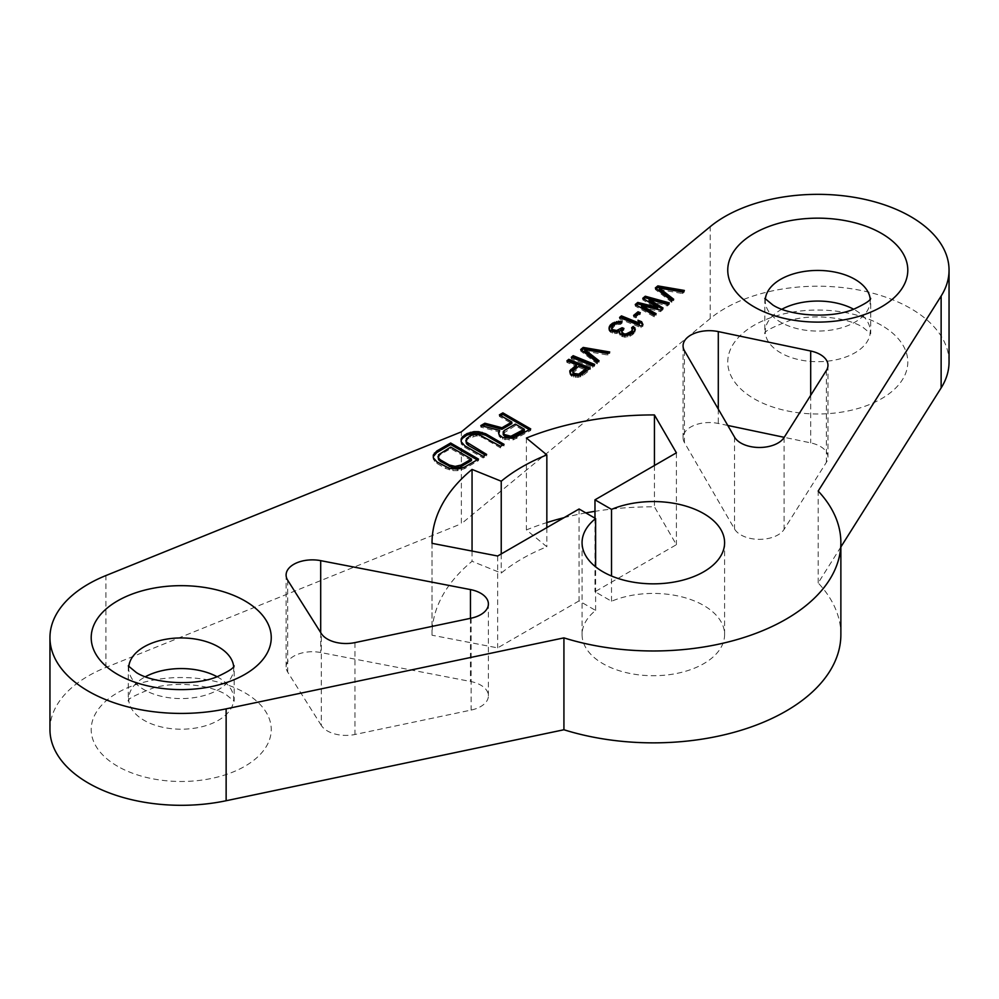 <?xml version="1.0" encoding="UTF-8"?>
<svg xmlns="http://www.w3.org/2000/svg" width="999" height="999" viewBox="0 0 999 999"><rect width="100%" height="100%" fill="white"/><g stroke="black" fill="none" stroke-linecap="round" stroke-linejoin="round"><path stroke-width="0.75" stroke-dasharray="5 3.75" d="M949.05 362.013A131.281 75.799 0 0 0 857.242 289.722A131.281 75.799 0 0 0 710.227 318.531L461.363 523.738L461.363 431.868M49.95 729.507A131.281 75.799 180 0 1 105.931 667.419L461.363 523.738M840.871 546.965L818.193 582.954A187.537 108.279 180 0 1 840.871 634.577M321.316 725.424L287.687 672.077A26.261 15.16 180 0 1 286.101 666.895A26.261 15.16 180 0 1 320.691 652.522L470.467 681.455A26.261 15.16 180 0 1 488.399 695.828A26.261 15.16 180 0 1 471.116 710.077L354.97 734.49A26.261 15.16 180 0 1 321.316 725.424L321.316 633.553M727.771 425.462L718.293 423.464A26.261 15.16 0 0 0 683.066 437.712A26.261 15.16 0 0 0 684.415 442.52L734.54 528.995A26.261 15.16 0 0 0 759.09 539.348A26.261 15.16 0 0 0 784.103 529.37L826.385 462.312A26.261 15.16 0 0 0 827.971 457.13A26.261 15.16 0 0 0 810.689 442.882L784.215 437.325M579.07 509.003L579.07 600.886L595.616 610.439A71.266 41.146 0 0 0 582.067 634.577A71.266 41.146 0 0 0 653.334 675.724A71.266 41.146 0 0 0 724.6 634.577A71.266 41.146 0 0 0 685.726 597.926A71.266 41.146 0 0 0 611.525 601.248L594.979 591.695L676.398 544.692L654.432 506.805A221.303 127.772 0 0 0 594.979 511.326M579.07 600.886L497.652 647.889L432.03 635.214A221.303 127.772 180 0 1 432.03 634.577A221.303 127.772 180 0 1 472.052 561.288L501.236 573.089A185.664 107.193 0 0 1 546.84 546.765L526.398 529.92A221.303 127.772 0 0 1 546.84 522.577M585.801 512.899A221.303 127.772 0 0 0 564.085 517.657M501.236 553.946L501.236 573.089M546.84 527.622L546.84 546.765M472.052 551.061L472.052 561.288M432.03 543.331L432.03 635.214M497.652 556.006L497.652 647.889M595.616 610.439L595.616 566.833M611.525 601.248L611.525 576.023M594.979 518.194L594.979 591.695M676.398 452.822L676.398 544.692M654.432 465.497L654.432 506.805M526.398 438.037L526.398 529.92M818.193 582.954L818.193 491.071M655.332 287.962L655.332 289.485L671.803 302.322L673.688 300.761L672.727 300.025M671.803 300.786L671.803 302.322M656.281 288.699L655.332 289.485M684.352 290.447L684.352 291.97L682.816 291.708M682.467 291.995L682.467 293.531L684.352 291.97M659.328 289.56L682.467 293.531M673.688 299.238L673.688 300.761M643.856 298.951L642.782 299.837L657.654 308.928M649.063 300.836L667.419 305.931L669.293 304.383L667.906 304.008M641.545 307.043L660.514 311.626L663.024 309.553L661.975 308.891M636.363 305.132L635.252 306.044L654.245 316.795L656.131 315.247L655.019 314.623M634.877 315.909L633.628 316.933L635.913 317.857L640.297 314.248L639.06 313.736M620.829 317.944L619.58 318.968L641.071 327.66L642.956 326.111L642.444 325M638.848 322.128L637.974 321.778L639.298 324.625M609.103 329.083L609.003 330.494L610.814 332.38L614.785 333.591L619.268 332.717L620.129 335.377L624.7 337.225L629.957 336.263L632.604 334.64L634.977 332.13L635.102 330.07M619.755 322.764L619.018 322.752M611.488 329.57L614.647 325.836L617.757 324.4L620.529 324.363L622.102 323.064L620.566 322.802M619.268 331.206L617.332 331.905M623.938 329.982L622.702 329.47L622.689 331.019L623.938 329.982L623.938 328.446M621.728 332.929L622.689 331.019M632.33 328.683L631.655 329.245L632.404 330.319M581.655 350.237L580.694 351.024L597.177 363.848L599.05 362.3L598.101 361.563M584.69 351.099L607.829 355.057L609.715 353.509L608.179 353.246M572.539 357.754L571.291 358.778L592.782 367.47L594.667 365.921L593.418 365.422M569.855 372.277L569.867 374.013L571.815 376.336L578.096 377.335L582.754 375.749L590.272 369.543L589.023 369.043M568.144 361.376L566.895 362.4L576.498 366.283M572.802 373.264L579.245 367.395L586.101 370.167M500.711 415.634L499.388 416.396L511.825 423.588M498.813 433.504L499.163 436.376L502.734 439.098L513.299 439.847L530.719 430.469L529.395 429.707M482.654 426.061L480.819 427.122L499.675 431.98M503.209 433.354L515.384 425.636L524.275 430.769M461.163 440.497L461.176 443.244L464.772 447.327L483.141 457.942L486.625 455.931L485.302 455.157M465.846 441.92L468.131 438.549L476.286 435.889L482.18 437.287L500.549 447.889L504.033 445.879L502.697 445.117M433.316 456.568L433.329 459.328L436.925 463.411L445.816 468.543L452.884 470.616L457.579 470.641L464.572 468.656L478.496 460.614L477.172 459.852M437.999 458.004L440.284 454.632L450.724 448.601L471.466 460.576M642.782 298.301L642.782 299.837M669.293 302.859L669.293 304.383M667.419 304.408L667.419 305.931M663.024 308.029L663.024 309.553M660.514 310.09L660.514 311.626M656.131 313.711L656.131 315.247M654.245 315.259L654.245 316.795M635.252 304.508L635.252 306.044M633.628 315.409L633.628 316.933M635.913 316.333L635.913 317.857M640.297 312.712L640.297 314.248M619.58 317.432L619.58 318.968M641.071 326.124L641.071 327.66M637.974 320.254L637.974 321.778M642.956 324.575L642.956 326.111M609.04 329.345L609.003 330.494M609.752 330.032L609.752 331.568M622.102 321.541L622.102 323.064M620.529 322.827L620.529 324.363M619.305 322.714L619.305 324.25M617.757 322.864L617.757 324.4M616.683 323.201L616.683 324.725M614.647 324.3L614.647 325.836M612.774 325.861L612.774 327.385M611.663 327.335L611.663 328.871M631.655 327.709L631.655 329.245M635.314 329.195L635.314 330.719M634.977 330.594L634.977 332.13M633.241 332.592L633.241 334.116M632.604 333.104L632.604 334.64M629.957 334.727L629.957 336.263M627.784 335.389L627.784 336.925M624.7 335.689L624.7 337.225M622.564 335.214L622.564 336.738M621.64 334.84L621.64 336.376M620.129 333.841L620.129 335.377M619.38 332.767L619.38 334.303M619.268 331.181L619.268 332.717M616.783 332.105L616.783 333.629M614.785 332.068L614.785 333.591M612.637 331.581L612.637 333.117M610.814 330.844L610.814 332.38M580.694 349.5L580.694 351.024M597.177 362.325L597.177 363.848M609.715 351.985L609.715 353.509M607.829 353.534L607.829 355.057M599.05 360.776L599.05 362.3M571.291 357.255L571.291 358.778M592.782 365.946L592.782 367.47M594.667 364.385L594.667 365.921M573.638 375.549L573.638 377.073M575.324 375.836L575.324 377.372M571.815 374.8L571.815 376.336M570.754 373.988L570.754 375.524M569.867 372.477L569.867 374.013M569.742 370.891L569.742 372.415M566.895 360.876L566.895 362.4M590.272 368.007L590.272 369.543M582.754 374.213L582.754 375.749M580.719 375.324L580.719 376.86M578.096 375.799L578.096 377.335M573.289 370.779L573.289 372.302M579.245 365.859L579.245 367.395M499.388 414.872L499.388 416.396M530.719 428.933L530.719 430.469M516.795 436.975L516.795 438.511M513.299 438.311L513.299 439.847M509.203 438.623L509.203 440.159M505.094 438.261L505.094 439.797M502.734 437.574L502.734 439.098M500.362 436.201L500.362 437.737M499.163 434.84L499.163 436.376M498.538 432.467L498.538 434.003M480.819 425.586L480.819 427.122M504.358 430.469L504.358 432.005M515.384 424.113L515.384 425.636M464.772 445.804L464.772 447.327M483.141 456.406L483.141 457.942M462.387 443.756L462.387 445.292M461.176 441.72L461.176 443.244M461.138 439.011L461.138 440.547M504.033 444.343L504.033 445.879M500.549 446.353L500.549 447.889M482.18 435.751L482.18 437.287M479.233 434.715L479.233 436.251M476.286 434.365L476.286 435.889M473.364 434.677L473.364 436.213M470.454 435.676L470.454 437.212M468.131 437.025L468.131 438.549M466.408 438.698L466.408 440.234M486.625 454.395L486.625 455.931M464.572 467.12L464.572 468.656M478.496 459.09L478.496 460.614M461.088 468.456L461.088 469.992M457.579 469.118L457.579 470.641M452.884 469.08L452.884 470.616M449.35 468.381L449.35 469.917M445.816 467.008L445.816 468.543M436.925 461.875L436.925 463.411M434.54 459.84L434.54 461.363M433.329 457.792L433.329 459.328M433.279 455.082L433.279 456.618M450.724 447.065L450.724 448.601M440.284 453.096L440.284 454.632M438.561 454.782L438.561 456.318M117.57 766.258A90.022 51.973 180 0 1 117.57 692.757A90.022 51.973 180 0 1 244.88 692.757A90.022 51.973 180 0 1 244.88 766.258A90.022 51.973 180 0 1 117.57 766.258M881.43 325.262A90.022 51.973 0 0 0 754.12 325.262A90.022 51.973 0 0 0 754.12 398.763A90.022 51.973 0 0 0 881.43 398.763A90.022 51.973 0 0 0 881.43 325.262M710.227 318.531L710.227 226.661M105.931 667.419L105.931 575.549M128.796 666.62A52.51 30.32 0 0 0 128.721 668.256A52.51 30.32 0 0 0 144.093 689.697A52.51 30.32 0 0 0 201.323 696.266A52.51 30.32 0 0 0 233.741 668.256A52.51 30.32 0 0 0 233.666 666.62M217.083 676.735A52.51 30.32 180 0 1 218.356 677.447A52.51 30.32 180 0 1 233.741 698.888A52.51 30.32 180 0 1 201.323 726.897A52.51 30.32 180 0 1 144.093 720.329A52.51 30.32 180 0 1 128.721 698.888A52.51 30.32 180 0 1 145.379 676.735M471.116 618.194L471.116 710.077M354.97 642.607L354.97 734.49M470.467 618.331L470.467 681.455M320.691 632.554L320.691 652.522M287.687 580.207L287.687 672.077M784.103 437.5L784.103 529.37M826.385 370.442L826.385 462.312M734.54 437.125L734.54 528.995M684.415 350.649L684.415 442.52M718.293 409.103L718.293 423.464M810.689 395.329L810.689 442.882M870.204 299.113A52.51 30.32 180 0 1 870.279 300.761A52.51 30.32 180 0 1 837.861 328.771A52.51 30.32 180 0 1 780.644 322.19A52.51 30.32 180 0 1 765.259 300.761A52.51 30.32 180 0 1 765.334 299.113M781.917 309.228A52.51 30.32 0 0 0 765.259 331.381A52.51 30.32 0 0 0 780.644 352.822A52.51 30.32 0 0 0 837.861 359.39A52.51 30.32 0 0 0 870.279 331.381A52.51 30.32 0 0 0 854.907 309.94A52.51 30.32 0 0 0 853.621 309.228M432.03 542.694L432.03 634.577M724.6 634.577L724.6 542.694M582.067 634.577L582.067 542.694M128.284 665.896L128.284 701.248C126.761 699.362 135.277 694.867 153.871 687.762C176.91 681.243 209.852 684.715 226.124 694.617L234.166 701.248L234.166 665.896M488.399 695.828L488.399 603.958M286.101 666.895L286.101 575.024M683.066 345.841L683.066 437.712M827.971 365.247L827.971 457.13M764.834 298.401L764.834 333.741C763.298 331.855 771.827 327.36 790.409 320.254C813.448 313.736 846.403 317.22 862.674 327.11L870.716 333.741L870.716 298.401"/><path stroke-width="1.5" d="M840.871 542.694L840.871 634.577A187.537 108.279 180 0 1 563.923 729.757L226.136 800.736A131.281 75.799 180 0 1 49.95 729.507L49.95 637.637A131.281 75.799 180 0 1 105.931 575.549L461.363 431.868L710.227 226.661A131.281 75.799 0 0 1 857.242 197.852A131.281 75.799 0 0 1 949.05 270.13A131.281 75.799 0 0 1 941.133 296.054L818.193 491.071A187.537 108.279 0 0 1 840.871 542.694A187.537 108.279 0 0 1 563.923 637.874L226.136 708.853A131.281 75.799 180 0 1 49.95 637.637M840.871 546.965L941.133 387.937A131.281 75.799 0 0 0 949.05 362.013L949.05 270.13M784.215 437.325L727.771 425.462M594.979 511.326A221.303 127.772 0 0 0 585.801 512.899M564.085 517.657A221.303 127.772 0 0 0 546.84 522.577M611.525 576.023L611.525 509.378A71.266 41.146 180 0 1 685.726 506.056A71.266 41.146 180 0 1 724.6 542.694A71.266 41.146 180 0 1 653.334 583.841A71.266 41.146 180 0 1 582.067 542.694A71.266 41.146 180 0 1 595.616 518.556L579.07 509.003L497.652 556.006L432.03 543.331A221.303 127.772 180 0 1 432.03 542.694A221.303 127.772 180 0 1 472.052 469.418L501.236 481.218A185.664 107.193 180 0 1 546.84 454.895L546.84 527.622M611.525 509.378L594.979 499.825L676.398 452.822L654.432 414.935A221.303 127.772 0 0 0 526.398 438.037L546.84 454.895M470.467 589.585A26.261 15.16 0 0 1 488.399 603.958A26.261 15.16 0 0 1 471.116 618.194L354.97 642.607A26.261 15.16 0 0 1 321.316 633.553L287.687 580.207A26.261 15.16 0 0 1 286.101 575.024A26.261 15.16 0 0 1 320.691 560.651L470.467 589.585L470.467 618.331M718.293 331.593A26.261 15.16 180 0 0 683.066 345.841A26.261 15.16 180 0 0 684.415 350.649L734.54 437.125A26.261 15.16 180 0 0 759.09 447.477A26.261 15.16 180 0 0 784.103 437.5L826.385 370.442A26.261 15.16 180 0 0 827.971 365.247A26.261 15.16 180 0 0 810.689 351.011L718.293 331.593L718.293 409.103M655.332 287.962L671.803 300.786L673.688 299.238L659.328 288.037L682.467 291.995L684.352 290.447L657.829 285.889L655.332 287.962M642.782 298.301L657.654 307.392L637.762 302.435L635.252 304.508L654.245 315.259L656.131 313.711L641.545 305.507L660.514 310.09L663.024 308.029L649.063 299.3L667.419 304.408L669.293 302.859L645.292 296.228L642.782 298.301M633.628 315.409L635.913 316.333L640.297 312.712L638.011 311.788L633.628 315.409M619.58 317.432L641.071 326.124L642.956 324.575L641.633 321.728L637.974 320.254L639.298 323.089L621.465 315.884L619.58 317.432M609.003 328.958L610.814 330.844L614.785 332.068L619.268 331.181L620.129 333.841L624.7 335.689L629.957 334.727L633.241 332.592L635.314 329.195L633.216 326.423L631.655 327.709L632.367 329.932L631.256 331.406L626.123 333.953L624.125 333.916L622.015 332.292L621.728 331.406L623.938 328.446L622.115 327.709L616.67 330.519L612.375 329.558L611.488 328.034L612.774 325.861L616.683 323.201L620.529 322.827L622.102 321.541L620.416 321.241L612.674 323.127L610.177 325.187L609.04 327.809M580.694 349.5L597.177 362.325L599.05 360.776L584.69 349.575L607.829 353.534L609.715 351.985L583.204 347.427L580.694 349.5M571.291 357.255L592.782 365.946L594.667 364.385L573.164 355.706L571.291 357.255M573.638 375.549L580.719 375.324L590.272 368.007L568.781 359.315L566.895 360.876L576.498 364.76L569.742 370.891L570.754 373.988L573.638 375.549M511.825 422.053L501.973 427.747L484.877 423.239L480.819 425.586L499.675 430.444L498.538 432.467L499.163 434.84L502.734 437.574L513.299 438.311L530.719 428.933L502.872 412.862L499.388 414.872L511.825 422.053L511.825 423.588L501.973 429.283L484.877 424.775L482.654 426.061M464.772 445.804L483.141 456.406L486.625 454.395L466.471 442.082L466.408 438.698L470.454 435.676L473.364 434.677L479.233 434.715L500.549 446.353L504.033 444.343L485.664 433.741L478.583 431.668L473.901 431.643L466.895 433.628L462.262 436.988L461.138 439.011L461.176 441.72L464.772 445.804M464.572 467.12L478.496 459.09L450.649 443.007L436.725 451.048L433.279 455.082L433.329 457.792L436.925 461.875L449.35 468.381L457.579 469.118L464.572 467.12M573.289 370.779L579.245 365.859L586.101 368.643L578.746 374.138L574.15 373.439L572.802 371.74L573.289 370.779M504.358 430.469L515.384 424.113L524.275 429.233L510.914 436.263L504.433 434.528L503.209 431.818L504.358 430.469M471.466 459.041L461.026 465.072L455.182 466.396L449.3 464.997L440.409 459.865L438.611 458.166L438.561 454.782L450.724 447.065L471.466 459.041L471.466 460.576L461.026 466.608L458.104 467.607L452.247 467.569L440.409 461.401L438.611 459.702L437.999 456.468M501.236 481.218L501.236 553.946M472.052 469.418L472.052 551.061M595.616 566.833L595.616 518.556M594.979 499.825L594.979 518.194M654.432 414.935L654.432 465.497M563.923 729.757L563.923 637.874M657.829 285.889L657.829 287.425L656.281 288.699M682.816 291.708L657.829 287.425M659.328 288.037L659.328 289.56L672.727 300.025M667.906 304.008L645.292 297.764L643.856 298.951M661.975 308.891L649.063 300.836L649.063 299.3M655.019 314.623L641.545 307.043L641.545 305.507M657.654 307.392L657.654 308.928L637.762 303.971L636.363 305.132M639.06 313.736L638.011 313.324L634.877 315.909M639.298 323.089L639.298 324.625L621.465 317.42L620.829 317.944M642.444 325L641.633 323.264L638.848 322.128M617.632 322.902L612.674 324.65L610.177 326.723L609.103 329.083M619.018 322.752L617.857 322.852M620.566 322.802L619.755 322.764M617.332 331.905L612.375 331.081L611.488 328.034M622.702 329.47L619.268 331.206M632.404 328.783L632.367 331.456L627.984 335.077L623.214 335.077L622.015 333.816L621.728 331.406M635.102 330.07L633.216 327.947L632.33 328.683M608.179 353.246L583.204 348.963L581.655 350.237M598.101 361.563L584.69 351.099L584.69 349.575M593.418 365.422L573.164 357.23L572.539 357.754M576.498 364.76L576.498 366.283L569.855 372.277M589.023 369.043L568.781 360.851L568.144 361.376M577.185 375.811L573.089 374.15L572.802 371.74M586.101 368.643L586.101 370.167L580.144 375.087L577.26 375.811L577.21 374.288M529.395 429.707L502.872 414.398L500.711 415.634M499.675 430.444L498.813 433.504M524.275 429.233L524.275 430.769L510.914 437.799L504.433 436.063L503.234 434.702L503.209 431.818M502.697 445.117L485.664 435.277L478.583 433.204L473.901 433.166L466.895 435.164L462.262 438.511L461.163 440.497M485.302 455.157L468.256 445.317L466.471 443.618L465.846 440.397M477.172 459.852L450.649 444.543L436.725 452.572L433.316 456.568M645.292 296.228L645.292 297.764M637.762 302.435L637.762 303.971M638.011 311.788L638.011 313.324M621.465 315.884L621.465 317.42M641.633 321.728L641.633 323.264M609.378 326.411L609.378 327.947M610.177 325.187L610.177 326.723M612.674 323.127L612.674 324.65M614.385 322.277L614.385 323.801M616.558 321.616L616.558 323.139M618.418 321.203L618.418 322.739M620.416 321.241L620.416 322.777M611.775 328.921L611.775 330.457M612.375 329.558L612.375 331.081M614.21 330.294L614.21 331.818M616.67 330.519L616.67 332.043M618.518 330.107L618.518 331.456M620.866 328.746L620.866 330.269M622.115 327.709L622.115 329.245M622.015 332.292L622.015 333.816M623.214 333.541L623.214 335.077M624.125 333.916L624.125 335.452M626.123 333.953L626.123 335.489M627.984 333.554L627.984 335.077M630.007 332.442L630.007 333.966M631.256 331.406L631.256 332.942M632.367 329.932L632.367 331.456M633.216 326.423L633.216 327.947M634.74 327.422L634.74 328.946M583.204 347.427L583.204 348.963M573.164 355.706L573.164 357.23M570.854 369.405L570.854 370.941M568.781 359.315L568.781 360.851M573.089 372.627L573.089 374.15M574.15 373.439L574.15 374.975M575.524 373.988L575.524 375.524M578.746 374.138L578.746 375.674M580.144 373.551L580.144 375.087M501.973 427.747L501.973 429.283M502.872 412.862L502.872 414.398M484.877 423.239L484.877 424.775M503.234 433.166L503.234 434.702M504.433 434.528L504.433 436.063M506.218 435.564L506.218 437.087M508.566 436.251L508.566 437.787M510.914 436.263L510.914 437.799M513.249 435.601L513.249 437.137M462.262 436.988L462.262 438.511M464.572 434.965L464.572 436.501M466.895 433.628L466.895 435.164M470.392 432.292L470.392 433.828M473.901 431.643L473.901 433.166M478.583 431.668L478.583 433.204M482.117 432.367L482.117 433.903M485.664 433.741L485.664 435.277M466.471 442.082L466.471 443.618M468.256 443.793L468.256 445.317M434.415 453.059L434.415 454.595M436.725 451.048L436.725 452.572M450.649 443.007L450.649 444.543M461.026 465.072L461.026 466.608M438.611 458.166L438.611 459.702M440.409 459.865L440.409 461.401M449.3 464.997L449.3 466.533M452.247 466.034L452.247 467.569M455.182 466.396L455.182 467.919M458.104 466.071L458.104 467.607M244.88 600.886A90.022 51.973 0 0 0 117.57 600.886A90.022 51.973 0 0 0 117.57 674.387A90.022 51.973 0 0 0 244.88 674.387A90.022 51.973 0 0 0 244.88 600.886M754.12 306.88A90.022 51.973 180 0 1 754.12 233.379A90.022 51.973 180 0 1 881.43 233.379A90.022 51.973 180 0 1 881.43 306.88A90.022 51.973 180 0 1 754.12 306.88M226.136 800.736L226.136 708.853M941.133 387.937L941.133 296.054M233.666 666.62A52.51 30.32 0 0 0 218.356 646.828A52.51 30.32 0 0 0 162.45 639.947A52.51 30.32 0 0 0 128.796 666.62M145.379 676.735A52.51 30.32 180 0 1 217.083 676.735M320.691 560.651L320.691 632.554M810.689 351.011L810.689 395.329M765.334 299.113A52.51 30.32 180 0 1 798.988 272.44A52.51 30.32 180 0 1 854.907 279.32A52.51 30.32 180 0 1 870.204 299.113M853.621 309.228A52.51 30.32 0 0 0 781.917 309.228M234.166 665.896C232.33 666.296 238.212 666.882 217.57 676.548C194.618 686.513 152.984 683.503 136.326 672.527L128.284 665.896M870.716 298.401C868.88 298.801 874.762 299.375 854.108 309.041C831.156 319.006 789.522 316.009 772.876 305.02L764.834 298.401"/></g></svg>
